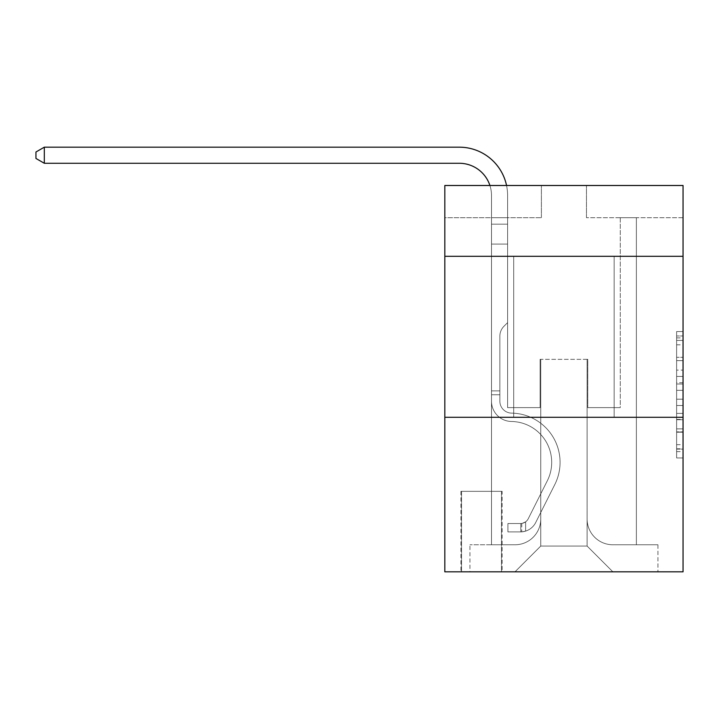 <?xml version="1.0" encoding="UTF-8"?>
<svg xmlns="http://www.w3.org/2000/svg" width="719" height="719" viewBox="0 0 719 719"><rect width="100%" height="100%" fill="white"/><g stroke="black" fill="none" stroke-linecap="round" stroke-linejoin="round"><path stroke-width="0.54" stroke-dasharray="3.6 2.7" d="M676.615 370.105L676.615 390.327L683.05 390.327L683.05 451.631L683.05 337.867L683.05 390.327L676.615 390.327L676.615 335.98L676.615 457.958L676.615 331.549L676.615 449.105L683.05 449.105L676.615 449.105L683.05 449.105L676.615 449.105L676.615 428.884L676.615 457.958L683.05 457.958L683.05 331.549L683.05 448.791L683.05 399.18L676.615 399.18L683.05 399.18L683.05 428.884L683.05 340.402L676.615 340.402L683.05 340.402L683.05 457.958L683.05 337.867L683.05 457.958L676.615 457.958L676.615 331.549L683.05 331.549L683.05 337.867L683.05 331.549L683.05 337.867L683.05 331.549L683.05 335.98L683.05 331.549L676.615 331.549L676.615 340.402L683.05 340.402L676.615 340.402L676.615 370.105L683.05 370.105M614.152 256.315L614.152 417.29L513.708 417.29L614.152 417.29L513.708 417.29L614.152 417.29L614.152 256.315L513.708 256.315L513.708 417.29L513.708 256.315L614.152 256.315M502.123 491.338L460.915 491.338L502.123 491.338L502.123 571.821L460.915 571.821L502.123 571.821M460.915 491.338L460.915 571.821M683.05 382.742L683.05 376.423L683.05 382.742L676.615 382.742L676.615 357.307L676.615 432.2L676.615 413.398L683.05 413.398L676.615 413.398L676.615 457.958L683.05 457.958L676.615 457.958L683.05 457.958L676.615 457.958L676.615 331.549L683.05 331.549L676.615 331.549L683.05 331.549L676.615 331.549L676.615 382.742L683.05 382.742M683.05 417.29L683.05 571.821L444.818 571.821L444.818 417.29L683.05 417.29L683.05 185.493L586.47 185.493L683.05 185.493L683.05 217.686L683.05 185.493L444.818 185.493L541.398 185.493L444.818 185.493L444.818 217.686L541.398 217.686L444.818 217.686L444.818 185.493L444.818 256.315L683.05 256.315L444.818 256.315L444.818 417.29L683.05 417.29L444.818 417.29M491.499 217.686L491.499 544.777L514.993 544.777A25.758 25.758 0 0 0 540.751 519.019L540.751 359.338L540.751 546.063L540.751 359.338L540.751 546.063L540.751 359.338L587.108 359.338L587.108 519.019A25.758 25.758 0 0 0 612.867 544.777L636.369 544.777L636.369 217.686L636.369 544.777L636.369 217.686L636.369 544.777L636.369 217.686L636.369 544.777L636.369 217.686L636.369 544.777L636.369 217.686L636.369 544.777L636.369 217.686L636.369 544.777L657.939 544.777L612.867 544.777L636.369 544.777L612.867 544.777L636.369 544.777L612.867 544.777L636.369 544.777L612.867 544.777L636.369 544.777L612.867 544.777L636.369 544.777L636.369 217.686L620.272 217.686L636.369 217.686L620.272 217.686L636.369 217.686L620.272 217.686L636.369 217.686L620.272 217.686L636.369 217.686L620.272 217.686L636.369 217.686L620.272 217.686L636.369 217.686L620.272 217.686L636.369 217.686L636.369 544.777L612.867 544.777A25.758 25.758 0 0 1 587.108 519.019A25.758 25.758 0 0 0 612.867 544.777A25.758 25.758 0 0 1 587.108 519.019A25.758 25.758 0 0 0 612.867 544.777A25.758 25.758 0 0 1 587.108 519.019A25.758 25.758 0 0 0 612.867 544.777A25.758 25.758 0 0 1 587.108 519.019A25.758 25.758 0 0 0 612.867 544.777A25.758 25.758 0 0 1 587.108 519.019A25.758 25.758 0 0 0 612.867 544.777A25.758 25.758 0 0 1 587.108 519.019L587.108 359.338L587.108 546.063L540.751 546.063L587.108 546.063L612.867 571.821L657.939 571.821L514.993 571.821L612.867 571.821L587.108 546.063L612.867 571.821L587.108 546.063L587.108 359.338L587.108 546.063L587.108 359.338L540.113 359.338L540.113 407.628L507.596 407.628L507.596 217.686L491.499 217.686L491.499 544.777L514.993 544.777A25.758 25.758 0 0 0 540.751 519.019L540.751 359.338L540.113 359.338L540.113 407.628L507.596 407.628L507.596 217.686L491.499 217.686L491.499 544.777L514.993 544.777L469.929 544.777L514.993 544.777L491.499 544.777L491.499 217.686L491.499 544.777L491.499 217.686L491.499 544.777L491.499 217.686L491.499 544.777L491.499 217.686L491.499 544.777L491.499 217.686L507.596 217.686L491.499 217.686L507.596 217.686L491.499 217.686L507.596 217.686L491.499 217.686L507.596 217.686L491.499 217.686L507.596 217.686L491.499 217.686L507.596 217.686L491.499 217.686L491.499 544.777L491.499 217.686M540.751 519.019L540.751 359.338L540.113 359.338L540.113 407.628L507.596 407.628L507.596 217.686L507.596 407.628L507.596 217.686L507.596 407.628L507.596 217.686L507.596 407.628L507.596 217.686L507.596 407.628L507.596 217.686L507.596 407.628L507.596 217.686L507.596 407.628L540.113 407.628L507.596 407.628L540.113 407.628L507.596 407.628L540.113 407.628L507.596 407.628L540.113 407.628L507.596 407.628L540.113 407.628L507.596 407.628L540.113 407.628L540.113 359.338L540.113 407.628L540.113 359.338L540.113 407.628L540.113 359.338L540.113 407.628L540.113 359.338L540.113 407.628L540.113 359.338L540.113 407.628L540.113 359.338L540.751 359.338L540.113 359.338L540.751 359.338L540.113 359.338L540.751 359.338L540.113 359.338L540.751 359.338L540.113 359.338L540.751 359.338L540.113 359.338L540.751 359.338L540.751 519.019A25.758 25.758 0 0 1 514.993 544.777A25.758 25.758 0 0 0 540.751 519.019A25.758 25.758 0 0 1 514.993 544.777A25.758 25.758 0 0 0 540.751 519.019A25.758 25.758 0 0 1 514.993 544.777A25.758 25.758 0 0 0 540.751 519.019A25.758 25.758 0 0 1 514.993 544.777A25.758 25.758 0 0 0 540.751 519.019A25.758 25.758 0 0 1 514.993 544.777A25.758 25.758 0 0 0 540.751 519.019M683.05 217.686L586.47 217.686L683.05 217.686M461.553 571.821L501.476 571.821L461.553 571.821L461.553 491.338L501.476 491.338L501.476 571.821L501.476 491.338L461.553 491.338L461.553 571.821M469.929 571.821L514.993 571.821L540.751 546.063L514.993 571.821L540.751 546.063L514.993 571.821L469.929 571.821L469.929 544.777L469.929 571.821M587.756 359.338L587.108 359.338L587.756 359.338L587.108 359.338L587.756 359.338L587.108 359.338L587.756 359.338L587.108 359.338L587.756 359.338L587.108 359.338L587.756 359.338L587.108 359.338L587.756 359.338L587.108 359.338L587.756 359.338L587.756 407.628L587.756 359.338M586.47 217.686L586.47 185.493L586.47 217.686M541.398 217.686L541.398 185.493L541.398 217.686M657.939 544.777L657.939 571.821L657.939 544.777M620.272 217.686L620.272 407.628L587.756 407.628L620.272 407.628L587.756 407.628L620.272 407.628L587.756 407.628L620.272 407.628L587.756 407.628L620.272 407.628L587.756 407.628L620.272 407.628L587.756 407.628L620.272 407.628L587.756 407.628L620.272 407.628L620.272 217.686M683.05 256.315L444.818 256.315M676.615 390.327L683.05 390.327L676.615 390.327M676.615 335.98L676.615 331.549L676.615 335.98L683.05 335.98L676.615 335.98M676.615 431.885L676.615 405.498L676.615 431.885L683.05 431.885L676.615 431.885M676.615 405.498L676.615 399.18L683.05 399.18L676.615 399.18L676.615 405.498L683.05 405.498L676.615 405.498M676.615 357.307L676.615 340.402L676.615 357.307L683.05 357.307L676.615 357.307M676.615 331.549L683.05 331.549L676.615 331.549L676.615 337.867L676.615 331.549L683.05 331.549M676.615 457.958L683.05 457.958L676.615 457.958L676.615 451.631L676.615 457.958M44.317 163.276L35.95 158.45L35.95 152.006L44.317 147.179L35.95 152.006L44.317 147.179L459.297 147.179A48.29 48.29 0 0 1 507.596 195.469L507.596 322.642L503.965 326.264A13.994 13.994 0 0 0 499.867 336.159L499.867 401.211L499.867 336.159A13.994 13.994 0 0 1 503.965 326.264L507.596 322.642L507.596 224.166L507.596 322.642L503.965 326.264A13.994 13.994 0 0 0 499.867 336.159L499.867 401.211L499.867 336.159A13.994 13.994 0 0 1 503.965 326.264L507.596 322.642L507.596 224.166L507.596 322.642L503.965 326.264A13.994 13.994 0 0 0 499.867 336.159L499.867 401.211L499.867 336.159A13.994 13.994 0 0 1 503.965 326.264L507.596 322.642L507.596 244.083L507.596 322.642L503.965 326.264A13.994 13.994 0 0 0 499.867 336.159L499.867 401.211A11.908 11.908 0 0 0 511.586 413.119A11.908 11.908 0 0 1 499.867 401.211A11.908 11.908 0 0 0 511.586 413.119A11.908 11.908 0 0 1 499.867 401.211L499.867 336.159A13.994 13.994 0 0 1 503.965 326.264L507.596 322.642L507.596 244.083L507.596 322.642L503.965 326.264L507.596 322.642L507.596 244.083L507.596 322.642L507.596 244.083L491.499 244.083L491.499 401.211L491.499 244.083L491.499 401.211L491.499 390.893L499.867 390.893L491.499 390.893L491.499 401.211A20.285 20.285 0 0 0 511.461 421.487A20.285 20.285 0 0 1 491.499 401.211A20.285 20.285 0 0 0 511.461 421.487A20.285 20.285 0 0 1 491.499 401.211L491.499 390.893L491.499 401.211A20.285 20.285 0 0 0 511.461 421.487A20.285 20.285 0 0 1 491.499 401.211L491.499 390.893L499.867 390.893L491.499 390.893L491.499 401.211A20.285 20.285 0 0 0 511.461 421.487A20.285 20.285 0 0 1 491.499 401.211A20.285 20.285 0 0 0 511.461 421.487A20.285 20.285 0 0 1 491.499 401.211L491.499 390.893L491.499 401.211A20.285 20.285 0 0 0 511.461 421.487A20.285 20.285 0 0 1 491.499 401.211L491.499 390.893L499.867 390.893L499.867 401.211A11.908 11.908 0 0 0 511.586 413.119A11.908 11.908 0 0 1 499.867 401.211L499.867 390.893L499.867 401.211A11.908 11.908 0 0 0 511.586 413.119A11.908 11.908 0 0 1 499.867 401.211A11.908 11.908 0 0 0 511.586 413.119A11.908 11.908 0 0 1 499.867 401.211L499.867 390.893L499.867 401.211A11.908 11.908 0 0 0 511.586 413.119A11.908 11.908 0 0 1 499.867 401.211L499.867 390.893L499.867 401.211A11.908 11.908 0 0 0 511.586 413.119A11.908 11.908 0 0 1 499.867 401.211A11.908 11.908 0 0 0 511.586 413.119A49.26 49.26 0 0 1 554.825 484.489A49.26 49.26 0 0 0 511.586 413.119A49.26 49.26 0 0 1 554.825 484.489A49.26 49.26 0 0 0 511.586 413.119A11.908 11.908 0 0 1 499.867 401.211A11.908 11.908 0 0 0 511.586 413.119A49.26 49.26 0 0 1 554.825 484.489A49.26 49.26 0 0 0 511.586 413.119A11.908 11.908 0 0 1 499.867 401.211L499.867 390.893L499.867 401.211A11.908 11.908 0 0 0 511.586 413.119A49.26 49.26 0 0 1 554.825 484.489A49.26 49.26 0 0 0 511.586 413.119A49.26 49.26 0 0 1 554.825 484.489A49.26 49.26 0 0 0 511.586 413.119A11.908 11.908 0 0 1 499.867 401.211A11.908 11.908 0 0 0 511.586 413.119A49.26 49.26 0 0 1 554.825 484.489A49.26 49.26 0 0 0 511.586 413.119A11.908 11.908 0 0 1 499.867 401.211A11.908 11.908 0 0 0 511.586 413.119A49.26 49.26 0 0 1 554.825 484.489A49.26 49.26 0 0 0 511.586 413.119A49.26 49.26 0 0 1 554.825 484.489L535.718 522.497L554.825 484.489A49.26 49.26 0 0 0 511.586 413.119A49.26 49.26 0 0 1 554.825 484.489L535.718 522.497L554.825 484.489A49.26 49.26 0 0 0 511.586 413.119A11.908 11.908 0 0 1 499.867 401.211L499.867 390.893L499.867 401.211A11.908 11.908 0 0 0 511.586 413.119A49.26 49.26 0 0 1 554.825 484.489L535.718 522.497L554.825 484.489A49.26 49.26 0 0 0 511.586 413.119A49.26 49.26 0 0 1 554.825 484.489L535.718 522.497L554.825 484.489A49.26 49.26 0 0 0 511.586 413.119A49.26 49.26 0 0 1 554.825 484.489L535.718 522.497A17.067 17.067 0 0 1 525.625 531.107C520.664 532.159 520.664 532.159 525.625 531.107C520.664 532.159 520.664 532.159 525.625 531.107A17.067 17.067 0 0 0 535.718 522.497L554.825 484.489L535.718 522.497A17.067 17.067 0 0 1 520.79 531.898A17.067 17.067 0 0 0 535.718 522.497A17.067 17.067 0 0 1 525.625 531.107C520.664 532.159 520.664 532.159 525.625 531.107C520.664 532.159 520.664 532.159 525.625 531.107A17.067 17.067 0 0 0 535.718 522.497L554.825 484.489L535.718 522.497A17.067 17.067 0 0 1 520.79 531.898A17.067 17.067 0 0 0 535.718 522.497A17.067 17.067 0 0 1 525.625 531.107C520.664 532.159 520.664 532.159 525.625 531.107C520.664 532.159 520.664 532.159 525.625 531.107A17.067 17.067 0 0 0 535.718 522.497L554.825 484.489A49.26 49.26 0 0 0 511.586 413.119A11.908 11.908 0 0 1 499.867 401.211A11.908 11.908 0 0 0 511.586 413.119A49.26 49.26 0 0 1 554.825 484.489L535.718 522.497A17.067 17.067 0 0 1 520.79 531.898A17.067 17.067 0 0 0 535.718 522.497A17.067 17.067 0 0 1 525.625 531.107C520.664 532.159 520.664 532.159 525.625 531.107C520.664 532.159 520.664 532.159 525.625 531.107A17.067 17.067 0 0 0 535.718 522.497L554.825 484.489L535.718 522.497A17.067 17.067 0 0 1 520.79 531.898A17.067 17.067 0 0 0 535.718 522.497A17.067 17.067 0 0 1 525.625 531.107C520.664 532.159 520.664 532.159 525.625 531.107C520.664 532.159 520.664 532.159 525.625 531.107A17.067 17.067 0 0 0 535.718 522.497L554.825 484.489L535.718 522.497A17.067 17.067 0 0 1 520.79 531.898A17.067 17.067 0 0 0 535.718 522.497A17.067 17.067 0 0 1 525.625 531.107C520.664 532.159 520.664 532.159 525.625 531.107C520.664 532.159 520.664 532.159 525.625 531.107A17.067 17.067 0 0 0 535.718 522.497L554.825 484.489A49.26 49.26 0 0 0 511.586 413.119A49.26 49.26 0 0 1 554.825 484.489L535.718 522.497A17.067 17.067 0 0 1 520.79 531.898A17.067 17.067 0 0 0 535.718 522.497A17.067 17.067 0 0 1 525.625 531.107C520.664 532.159 520.664 532.159 525.625 531.107C520.664 532.159 520.664 532.159 525.625 531.107A17.067 17.067 0 0 0 535.718 522.497L554.825 484.489L535.718 522.497A17.067 17.067 0 0 1 520.79 531.898L507.911 531.898L520.79 531.898A17.067 17.067 0 0 0 535.718 522.497L554.825 484.489A49.26 49.26 0 0 0 511.586 413.119A11.908 11.908 0 0 1 499.867 401.211L499.867 390.893L499.867 394.749L499.867 390.893L491.499 390.893L491.499 401.211A20.285 20.285 0 0 0 511.461 421.487A20.285 20.285 0 0 1 491.499 401.211A20.285 20.285 0 0 0 511.461 421.487A40.884 40.884 0 0 1 547.339 480.732A40.884 40.884 0 0 0 511.461 421.487A40.884 40.884 0 0 1 547.339 480.732A40.884 40.884 0 0 0 511.461 421.487A20.285 20.285 0 0 1 491.499 401.211A20.285 20.285 0 0 0 511.461 421.487A40.884 40.884 0 0 1 547.339 480.732A40.884 40.884 0 0 0 511.461 421.487A20.285 20.285 0 0 1 491.499 401.211L491.499 394.749L491.499 401.211A20.285 20.285 0 0 0 511.461 421.487A40.884 40.884 0 0 1 547.339 480.732A40.884 40.884 0 0 0 511.461 421.487A40.884 40.884 0 0 1 547.339 480.732A40.884 40.884 0 0 0 511.461 421.487A20.285 20.285 0 0 1 491.499 401.211A20.285 20.285 0 0 0 511.461 421.487A40.884 40.884 0 0 1 547.339 480.732A40.884 40.884 0 0 0 511.461 421.487A20.285 20.285 0 0 1 491.499 401.211A20.285 20.285 0 0 0 511.461 421.487A40.884 40.884 0 0 1 547.339 480.732A40.884 40.884 0 0 0 511.461 421.487A40.884 40.884 0 0 1 547.339 480.732L528.24 518.741L547.339 480.732A40.884 40.884 0 0 0 511.461 421.487A40.884 40.884 0 0 1 547.339 480.732L528.24 518.741L547.339 480.732A40.884 40.884 0 0 0 511.461 421.487A20.285 20.285 0 0 1 491.499 401.211A20.285 20.285 0 0 0 511.461 421.487A40.884 40.884 0 0 1 547.339 480.732L528.24 518.741L547.339 480.732A40.884 40.884 0 0 0 511.461 421.487A40.884 40.884 0 0 1 547.339 480.732L528.24 518.741L547.339 480.732A40.884 40.884 0 0 0 511.461 421.487A40.884 40.884 0 0 1 547.339 480.732L528.24 518.741A8.691 8.691 0 0 1 525.625 521.841C520.745 524.079 520.745 524.079 525.625 521.841C520.745 524.079 520.745 524.079 525.625 521.841A8.691 8.691 0 0 0 528.24 518.741L547.339 480.732L528.24 518.741A8.691 8.691 0 0 1 520.79 523.522A8.691 8.691 0 0 0 528.24 518.741A8.691 8.691 0 0 1 525.625 521.841C520.745 524.079 520.745 524.079 525.625 521.841C520.745 524.079 520.745 524.079 525.625 521.841A8.691 8.691 0 0 0 528.24 518.741L547.339 480.732L528.24 518.741A8.691 8.691 0 0 1 520.79 523.522A8.691 8.691 0 0 0 528.24 518.741A8.691 8.691 0 0 1 525.625 521.841C520.745 524.079 520.745 524.079 525.625 521.841C520.745 524.079 520.745 524.079 525.625 521.841A8.691 8.691 0 0 0 528.24 518.741L547.339 480.732A40.884 40.884 0 0 0 511.461 421.487A20.285 20.285 0 0 1 491.499 401.211A20.285 20.285 0 0 0 511.461 421.487A40.884 40.884 0 0 1 547.339 480.732L528.24 518.741A8.691 8.691 0 0 1 520.79 523.522A8.691 8.691 0 0 0 528.24 518.741A8.691 8.691 0 0 1 525.625 521.841C520.745 524.079 520.745 524.079 525.625 521.841C520.745 524.079 520.745 524.079 525.625 521.841A8.691 8.691 0 0 0 528.24 518.741L547.339 480.732L528.24 518.741A8.691 8.691 0 0 1 520.79 523.522A8.691 8.691 0 0 0 528.24 518.741A8.691 8.691 0 0 1 525.625 521.841C520.745 524.079 520.745 524.079 525.625 521.841C520.745 524.079 520.745 524.079 525.625 521.841A8.691 8.691 0 0 0 528.24 518.741L547.339 480.732L528.24 518.741A8.691 8.691 0 0 1 520.79 523.522A8.691 8.691 0 0 0 528.24 518.741A8.691 8.691 0 0 1 525.625 521.841C520.745 524.079 520.745 524.079 525.625 521.841C520.745 524.079 520.745 524.079 525.625 521.841A8.691 8.691 0 0 0 528.24 518.741L547.339 480.732A40.884 40.884 0 0 0 511.461 421.487A40.884 40.884 0 0 1 547.339 480.732L528.24 518.741A8.691 8.691 0 0 1 520.79 523.522A8.691 8.691 0 0 0 528.24 518.741A8.691 8.691 0 0 1 525.625 521.841A8.691 8.691 0 0 0 528.24 518.741L547.339 480.732L528.24 518.741A8.691 8.691 0 0 1 520.79 523.522L507.911 523.531L507.911 531.898L507.911 523.531L520.79 523.522L520.79 531.898L507.911 531.898L520.79 531.898L520.79 523.522L507.911 523.531L507.911 531.898L507.911 523.531L520.79 523.522L520.79 531.898L507.911 531.898L520.79 531.898L520.79 523.522L507.911 523.531L507.911 531.898L507.911 523.531L520.79 523.522L520.79 531.898L507.911 531.898L520.79 531.898L520.79 523.522L507.911 523.531L507.911 531.898L507.911 523.531L520.79 523.522L520.79 531.898L507.911 531.898L520.79 531.898L520.79 523.522L507.911 523.531L507.911 531.898L507.911 523.531L520.79 523.522L520.79 531.898L507.911 531.898L520.79 531.898L520.79 523.522L507.911 523.531L507.911 531.898L507.911 523.531L520.79 523.522L520.79 531.898L507.911 531.898L520.79 531.898L520.79 523.522L507.911 523.531L520.79 523.522L520.79 531.898L520.79 523.522A8.691 8.691 0 0 0 528.24 518.741L547.339 480.732A40.884 40.884 0 0 0 511.461 421.487A20.285 20.285 0 0 1 491.499 401.211L491.499 195.469A32.193 32.193 0 0 0 459.297 163.276L44.317 163.276L44.317 147.179L459.297 147.179A48.29 48.29 0 0 1 507.596 195.469L507.596 244.083L491.499 244.083L491.499 195.469A32.193 32.193 0 0 0 489.909 185.493A32.193 32.193 0 0 1 491.499 195.469A32.193 32.193 0 0 0 459.297 163.276L44.317 163.276L35.95 158.45L35.95 152.006L35.95 158.45L44.317 163.276L44.317 147.179L44.317 163.276L35.95 158.45L35.95 152.006L44.317 147.179L35.95 152.006L35.95 158.45L44.317 163.276L44.317 147.179L459.297 147.179A48.29 48.29 0 0 1 507.596 195.469L507.596 224.166L491.499 224.166L491.499 244.083L491.499 224.166L507.596 224.166L507.596 322.642L503.965 326.264A13.994 13.994 0 0 0 499.867 336.159A13.994 13.994 0 0 1 503.965 326.264L507.596 322.642L507.596 244.083L491.499 244.083L491.499 195.469A32.193 32.193 0 0 0 459.297 163.276L44.317 163.276L35.95 158.45L35.95 152.006L44.317 147.179L44.317 163.276L44.317 147.179L35.95 152.006L35.95 158.45L44.317 163.276L35.95 158.45L35.95 152.006L44.317 147.179L459.297 147.179A48.29 48.29 0 0 1 507.596 195.469L507.596 224.166L491.499 224.166L491.499 195.469A32.193 32.193 0 0 0 489.909 185.493A32.193 32.193 0 0 1 491.499 195.469A32.193 32.193 0 0 0 459.297 163.276L44.317 163.276L44.317 147.179L44.317 163.276L35.95 158.45L44.317 163.276L44.317 147.179L35.95 152.006L35.95 158.45L35.95 152.006L44.317 147.179L459.297 147.179A48.29 48.29 0 0 1 507.596 195.469L507.596 244.083L507.596 224.166L491.499 224.166L491.499 244.083L491.499 224.166L507.596 224.166L507.596 244.083L491.499 244.083L491.499 195.469A32.193 32.193 0 0 0 459.297 163.276L44.317 163.276L35.95 158.45L44.317 163.276L44.317 147.179L44.317 163.276L459.297 163.276L44.317 163.276L459.297 163.276L44.317 163.276L459.297 163.276L44.317 163.276L44.317 147.179L35.95 152.006L35.95 158.45L35.95 152.006L44.317 147.179L459.297 147.179A48.29 48.29 0 0 1 507.596 195.469L507.596 224.166L491.499 224.166L491.499 195.469A32.193 32.193 0 0 0 489.909 185.493A32.193 32.193 0 0 1 491.499 195.469A32.193 32.193 0 0 0 459.297 163.276L44.317 163.276L44.317 147.179L35.95 152.006L35.95 158.45L44.317 163.276L459.297 163.276A32.193 32.193 0 0 1 491.499 195.469A32.193 32.193 0 0 0 489.909 185.493M491.499 401.211L491.499 224.166L491.499 244.083L507.596 244.083L491.499 244.083L491.499 401.211L491.499 244.083L507.596 244.083L491.499 244.083L491.499 401.211L491.499 224.166L507.596 224.166L491.499 224.166L491.499 195.469L491.499 224.166L507.596 224.166L491.499 224.166L491.499 195.469L491.499 244.083L507.596 244.083L507.596 224.166L491.499 224.166L507.596 224.166L507.596 195.469L507.596 244.083L491.499 244.083L491.499 401.211L491.499 244.083L507.596 244.083L491.499 244.083L491.499 401.211L491.499 195.469L491.499 224.166L507.596 224.166L507.596 195.469L507.596 244.083L491.499 244.083L507.596 244.083L507.596 195.469L507.596 224.166L491.499 224.166L491.499 195.469L491.499 401.211M44.317 147.179L459.297 147.179A48.29 48.29 0 0 1 507.596 195.469A48.29 48.29 0 0 0 459.297 147.179A48.29 48.29 0 0 1 507.596 195.469A48.29 48.29 0 0 0 459.297 147.179A48.29 48.29 0 0 1 507.596 195.469A48.29 48.29 0 0 0 459.297 147.179A48.29 48.29 0 0 1 507.596 195.469A48.29 48.29 0 0 0 506.553 185.493M499.867 401.211L499.867 336.159A13.994 13.994 0 0 1 503.965 326.264A13.994 13.994 0 0 0 499.867 336.159A13.994 13.994 0 0 1 503.965 326.264A13.994 13.994 0 0 0 499.867 336.159L499.867 401.211M491.499 394.749L491.499 390.893L491.499 394.749L499.867 394.749L491.499 394.749M499.867 390.893L491.499 390.893M507.596 322.642L503.965 326.264L507.596 322.642M525.625 521.841C520.745 524.079 520.745 524.079 525.625 521.841C520.745 524.079 520.745 524.079 525.625 521.841L525.625 531.107L525.625 521.841M507.911 531.898L507.911 523.531L507.911 531.898M676.615 428.884L683.05 428.884L676.615 428.884M676.615 419.402L683.05 419.402M676.615 360.623L683.05 360.623L676.615 360.623M676.615 337.867L683.05 337.867M676.615 451.631L683.05 451.631M676.615 444.684L683.05 444.684M676.615 344.823L683.05 344.823M676.615 384.009L683.05 384.009L676.615 384.009M676.615 419.716L683.05 419.716L676.615 419.716M676.615 432.2L683.05 432.2L676.615 432.2M676.615 376.423L683.05 376.423L676.615 376.423M676.615 448.791L683.05 448.791M676.615 449.105L683.05 449.105M676.615 340.402L683.05 340.402M521.76 523.432L521.76 531.853"/><path stroke-width="1.08" d="M683.05 256.315L683.05 185.493L444.818 185.493L444.818 256.315L683.05 256.315L683.05 571.821L444.818 571.821L444.818 256.315M683.05 417.29L444.818 417.29M489.909 185.493A32.193 32.193 0 0 0 459.297 163.276A32.193 32.193 0 0 1 489.909 185.493A32.193 32.193 0 0 0 459.297 163.276A32.193 32.193 0 0 1 489.909 185.493A32.193 32.193 0 0 0 459.297 163.276A32.193 32.193 0 0 1 489.909 185.493A32.193 32.193 0 0 0 459.297 163.276L44.317 163.276L35.95 158.45L35.95 152.006L44.317 147.179L459.297 147.179A48.29 48.29 0 0 1 506.553 185.493M44.317 147.179L459.297 147.179L44.317 147.179L459.297 147.179L44.317 147.179L459.297 147.179L44.317 147.179L44.317 163.276"/></g></svg>
